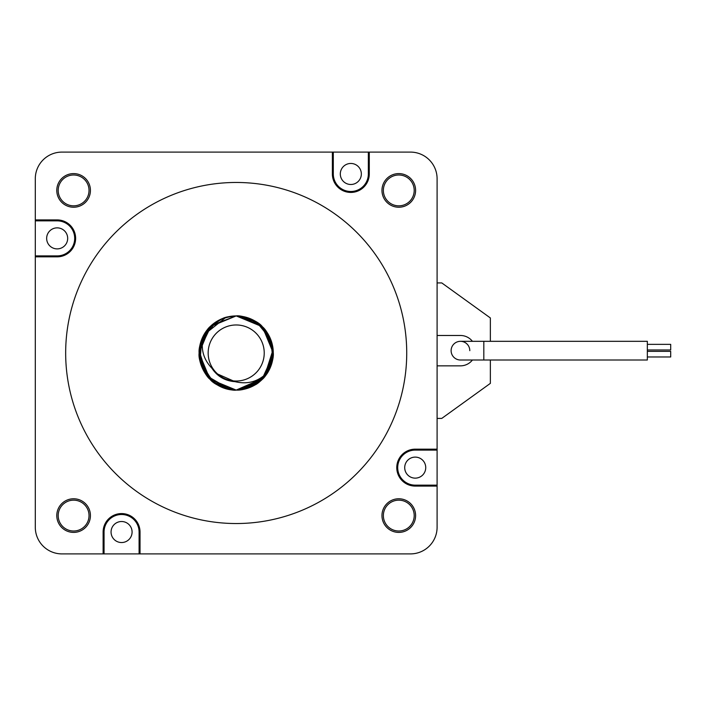 <?xml version="1.0" encoding="UTF-8"?>
<svg xmlns="http://www.w3.org/2000/svg" width="706" height="706" viewBox="0 0 706 706"><rect width="100%" height="100%" fill="white"/><g stroke="black" fill="none" stroke-linecap="round" stroke-linejoin="round"><path stroke-width="1.06" d="M483.822 341.316L647.34 341.316L647.34 360.007L483.822 360.007L483.822 341.316L460.453 341.316A9.346 9.346 0 0 0 451.116 350.661A9.346 9.346 0 0 0 460.453 360.007A9.346 9.346 0 0 1 451.116 350.661A9.346 9.346 0 0 1 460.453 341.316A9.346 9.346 0 0 1 469.799 350.661M647.34 344.36L670.7 344.36L670.7 349.964L647.34 349.964M647.34 351.367L670.7 351.367L670.7 356.971L647.34 356.971M437.093 418.411L441.771 418.411L490.361 383.367L490.361 360.007M490.361 341.316L490.361 317.956L441.771 282.921L437.093 282.921M437.093 365.849L460.453 365.849A15.188 15.188 0 0 0 472.429 360.007M472.429 341.316A15.188 15.188 0 0 0 460.453 335.482L437.093 335.482M236.201 381.028A28.028 28.028 0 0 0 264.229 353A28.028 28.028 0 0 0 236.201 324.972A28.028 28.028 0 0 0 208.164 353A28.028 28.028 0 0 0 236.201 381.028M73.609 205.834A15.417 15.417 0 0 0 89.027 190.408A15.417 15.417 0 0 0 73.609 174.991A15.417 15.417 0 0 0 58.192 190.408A15.417 15.417 0 0 0 73.609 205.834A15.417 15.417 0 0 1 58.192 190.408A15.417 15.417 0 0 1 73.609 174.991M398.784 205.834A15.417 15.417 0 0 0 414.201 190.408A15.417 15.417 0 0 0 398.784 174.991A15.417 15.417 0 0 0 383.367 190.408A15.417 15.417 0 0 0 398.784 205.834A15.417 15.417 0 0 1 383.367 190.408A15.417 15.417 0 0 1 398.784 174.991M398.784 531.009A15.417 15.417 0 0 0 414.201 515.592A15.417 15.417 0 0 0 398.784 500.166A15.417 15.417 0 0 0 383.367 515.592A15.417 15.417 0 0 0 398.784 531.009A15.417 15.417 0 0 1 383.367 515.592A15.417 15.417 0 0 1 398.784 500.166M73.609 531.009A15.417 15.417 0 0 0 89.027 515.592A15.417 15.417 0 0 0 73.609 500.166A15.417 15.417 0 0 0 58.192 515.592A15.417 15.417 0 0 0 73.609 531.009A15.417 15.417 0 0 1 58.192 515.592A15.417 15.417 0 0 1 73.609 500.166M369.282 173.976A18.453 18.453 0 0 1 350.82 192.429A18.453 18.453 0 0 1 332.367 173.976L332.367 152.099L61.934 152.099A26.634 26.634 0 0 0 35.3 178.733L35.3 219.919L57.168 219.919A18.453 18.453 0 0 1 75.621 238.372A18.453 18.453 0 0 1 57.168 256.834L35.3 256.834L35.3 527.267A26.634 26.634 0 0 0 61.934 553.901L103.12 553.901L103.12 532.024A18.453 18.453 0 0 1 121.573 513.571A18.453 18.453 0 0 1 140.026 532.024L140.026 553.901L410.468 553.901A26.634 26.634 0 0 0 437.093 527.267L437.093 486.081L415.225 486.081A18.453 18.453 0 0 1 396.772 467.628A18.453 18.453 0 0 1 415.225 449.166L437.093 449.166L437.093 178.733A26.634 26.634 0 0 0 410.468 152.099L369.282 152.099L369.282 173.976L368.347 173.976L368.347 152.099L333.303 152.099L333.303 173.976A17.518 17.518 0 0 0 350.82 191.494A17.518 17.518 0 0 0 368.347 173.976M236.201 523.534A170.534 170.534 0 0 0 406.727 353A170.534 170.534 0 0 0 236.201 182.466A170.534 170.534 0 0 0 65.667 353A170.534 170.534 0 0 0 236.201 523.534M415.225 478.138A10.511 10.511 0 0 1 404.714 467.628A10.511 10.511 0 0 1 415.225 457.109A10.511 10.511 0 0 1 425.736 467.628A10.511 10.511 0 0 1 415.225 478.138M121.573 542.543A10.511 10.511 0 0 1 111.063 532.024A10.511 10.511 0 0 1 121.573 521.513A10.511 10.511 0 0 1 132.084 532.024A10.511 10.511 0 0 1 121.573 542.543M57.168 248.891A10.511 10.511 0 0 1 46.658 238.372A10.511 10.511 0 0 1 57.168 227.861A10.511 10.511 0 0 1 67.679 238.372A10.511 10.511 0 0 1 57.168 248.891M350.82 184.487A10.511 10.511 0 0 1 340.31 173.976A10.511 10.511 0 0 1 350.82 163.457A10.511 10.511 0 0 1 361.34 173.976A10.511 10.511 0 0 1 350.82 184.487M230.438 389.633L207.167 376.077L199.189 350.679L211.306 325.51L236.201 315.917C241.108 314.938 257.637 320.171 262.394 326.746C265.138 328.987 267.883 333.161 270.645 339.268L273.284 352.7C273.725 356.865 272.401 362.522 269.321 369.679C266.744 374.401 264.353 377.675 262.147 379.501C254.116 386.641 245.467 390.171 236.201 390.083L217.166 384.832L203.31 370.138L199.277 349.488L207.176 329.914M237.843 315.953L245.767 317.17M245.891 317.206L260.496 324.989M260.991 325.422L269.621 336.93M271.413 341.369L273.178 355.736L268.368 371.444M262.385 379.263L264.176 377.339L262.42 379.219L236.201 390.083C231.939 391.195 214.624 385.847 210 379.246C207.158 376.827 204.458 372.768 201.89 367.085L199.118 353.609C201.298 330.426 213.662 317.859 236.201 315.917A37.083 37.083 0 0 1 268.359 371.471C266.162 375.945 258.608 383.482 255.122 384.894C247.585 388.724 241.275 390.453 236.201 390.083C230.024 391.053 214.342 385.247 209.903 379.148C205.905 376.598 197.856 361.128 199.118 353.035C198.73 349.558 199.772 344.581 202.243 338.095C204.14 333.761 206.726 329.984 209.982 326.772C217.219 319.739 225.955 316.12 236.201 315.917L225.399 317.524L236.201 315.917L256.437 321.927L270.592 339.136L272.878 358.463L265.085 376.254M260.814 380.737L252.783 386.173M252.73 386.2L247.647 388.274M242.996 389.456L239.519 389.933M239.281 389.959L236.704 390.083M257.69 383.226L236.201 390.083L217.404 384.973L204.537 372.3L199.118 353.079L204.025 334.556A37.083 37.083 0 0 0 217.748 385.167L204.387 372.062M201.484 366.043L199.163 351.103L203.813 334.918L225.894 317.373M242.476 316.447L254.645 320.833L262.42 326.781L273.284 353L265.509 375.716L273.284 353L262.42 326.781L236.201 315.917L209.973 326.781L199.118 353L209.973 379.219L236.201 390.083L255.237 384.823L236.201 390.083L209.973 379.219L199.118 353L209.973 326.781L236.201 315.917L262.42 326.781L273.284 353L265.509 375.716L273.284 353L262.42 326.781L236.201 315.917L260.523 325.007M254.328 320.648L267.362 332.897L273.266 351.932M263.038 378.584L236.201 390.083L215.198 383.57L203.478 370.447L199.357 348.799L208.041 328.872L199.357 348.799L203.478 370.447L215.198 383.57L236.201 390.083L216.46 384.399L204.096 371.559L199.118 353.344L204.025 334.556A37.083 37.083 0 0 1 236.201 315.917L253.948 320.436M259.128 382.14L236.201 390.083L216.46 384.399L204.096 371.559L199.118 353.344L204.025 334.556L199.118 353.344L204.096 371.559L216.46 384.399L236.201 390.083L213.009 381.937L200.063 361.357L201.704 339.392L216.583 321.53M261.079 380.499A37.083 37.083 0 0 0 268.359 371.471L256.207 384.223L236.201 390.083L214.227 382.881L201.007 364.711L199.983 345.031L211.624 325.228M263.056 378.566L236.201 390.083L217.827 385.211L204.793 372.733L199.145 351.482L205.208 332.632M263.497 378.098L236.201 390.083L217.527 385.044L204.122 371.612L199.118 353.115L204.025 334.565L199.118 352.832L204.714 372.6L217.06 384.761L236.201 390.083C216.433 390.815 198.36 372.547 199.118 352.418C198.739 349.196 199.922 344.104 202.666 337.159C205.675 331.635 208.226 328.061 210.335 326.428L222.796 318.424C225.117 317.153 229.582 316.314 236.201 315.917L261.185 325.598L273.001 348.455M263.514 327.911L273.054 348.923L270.124 367.976M273.257 354.456L261.926 379.713L236.201 390.083L256.772 383.852L268.359 371.471L256.896 383.773L236.201 390.083A37.083 37.083 0 0 0 259.79 381.611M249.147 318.247L262.297 326.649L271.007 340.213M271.748 342.454L272.816 358.869L265.756 375.389L254.213 385.423L236.201 390.083L217.748 385.167L209.973 379.219L199.118 353L209.973 326.781L236.201 315.917L262.42 326.781L273.284 353L265.509 375.716L268.359 371.471C259.199 381.408 248.071 384.805 234.966 381.646L215.921 373.28M273.116 349.496L264.203 377.313L248.944 387.823L236.201 390.083L257.125 383.614L269.533 369.247L273.09 349.214L265.368 330.09M273.24 354.739L261.741 379.881L236.201 390.083M211.473 325.36L236.201 315.917L252.536 319.712M234.966 381.646C225.073 380.949 217.395 376.483 211.924 368.258L211.924 368.258C202.781 358.666 200.151 347.431 204.025 334.556L199.118 353L209.973 379.219L236.201 390.083L251.477 386.791L236.201 390.083L209.973 379.219L199.118 353L209.973 326.781L236.201 315.917L262.42 326.781L273.284 353L265.509 375.716L268.359 371.471L265.509 375.716L273.284 353L262.42 326.781L236.201 315.917L209.973 326.781L199.118 353L209.973 379.219L236.201 390.083L244.903 389.05L236.201 390.083L209.973 379.219L199.118 353L204.025 334.556L199.118 353L209.973 379.219L236.201 390.083L251.398 386.826L236.201 390.083L209.973 379.219L199.118 353L209.973 326.781L236.201 315.917L262.42 326.781L273.284 353L265.509 375.716L273.284 353L262.42 326.781L236.201 315.917L209.973 326.781L199.118 353L209.973 379.219L236.201 390.083L244.903 389.05L236.201 390.083L209.973 379.219L199.118 353L204.025 334.556L199.118 353L209.973 379.219L236.201 390.083L244.903 389.05L236.201 390.083L217.748 385.167M213.759 370.853L221.79 377.798M232.009 381.364L234.313 381.611M258.696 382.475L258.114 382.917M257.964 383.023L256.878 383.782M264.176 377.339L261.035 380.543M255.237 384.823L236.201 390.083L209.973 379.219L199.118 353L209.973 326.781L236.201 315.917L262.42 326.781L273.284 353L265.509 375.716L273.284 353L262.42 326.781L236.201 315.917L209.973 326.781L199.118 353L209.973 379.219L236.201 390.083L251.398 386.826M245.82 388.812L236.201 390.083L209.973 379.219L199.118 353L209.973 326.781L236.201 315.917L262.42 326.781L273.284 353L265.509 375.716L273.284 353L262.42 326.781L236.201 315.917L209.973 326.781L199.118 353L209.973 379.219L236.201 390.083L245.82 388.812L236.201 390.083L209.973 379.219L199.118 353L209.973 326.781L236.201 315.917L262.42 326.781L273.284 353L265.509 375.716L273.284 353L262.42 326.781L236.201 315.917L209.973 326.781L199.118 353L209.973 379.219L236.201 390.083L244.903 389.05L236.201 390.083L209.973 379.219L199.118 353L209.973 326.781L236.201 315.917L262.42 326.781L273.284 353L265.509 375.716L273.284 353L262.42 326.781L236.201 315.917L209.973 326.781L199.118 353L209.973 379.219L236.201 390.083L244.903 389.05L236.201 390.083L209.973 379.219L199.118 353L209.973 326.781L236.201 315.917L262.42 326.781L273.284 353L265.509 375.716M437.093 449.166L437.093 450.101L415.225 450.101A17.518 17.518 0 0 0 397.707 467.628A17.518 17.518 0 0 0 415.225 485.146L437.093 485.146L437.093 450.101M437.093 485.146L437.093 486.081M35.3 256.834L35.3 255.899L57.168 255.899A17.518 17.518 0 0 0 74.695 238.372A17.518 17.518 0 0 0 57.168 220.854L35.3 220.854L35.3 255.899M35.3 220.854L35.3 219.919M140.026 553.901L139.091 553.901L139.091 532.024A17.518 17.518 0 0 0 121.573 514.506A17.518 17.518 0 0 0 104.056 532.024L104.056 553.901L139.091 553.901M104.056 553.901L103.12 553.901M332.367 152.099L333.303 152.099M368.347 152.099L369.282 152.099M451.116 350.661A9.346 9.346 0 0 0 460.453 360.007L483.822 360.007M73.609 173.597A16.82 16.82 0 0 1 90.43 190.408A16.82 16.82 0 0 1 73.609 207.229A16.82 16.82 0 0 1 56.789 190.408A16.82 16.82 0 0 1 73.609 173.597M398.784 173.597A16.82 16.82 0 0 1 415.605 190.408A16.82 16.82 0 0 1 398.784 207.229A16.82 16.82 0 0 1 381.964 190.408A16.82 16.82 0 0 1 398.784 173.597M398.784 498.771A16.82 16.82 0 0 1 415.605 515.592A16.82 16.82 0 0 1 398.784 532.403A16.82 16.82 0 0 1 381.964 515.592A16.82 16.82 0 0 1 398.784 498.771M73.609 498.771A16.82 16.82 0 0 1 90.43 515.592A16.82 16.82 0 0 1 73.609 532.403A16.82 16.82 0 0 1 56.789 515.592A16.82 16.82 0 0 1 73.609 498.771M139.091 532.024L140.026 532.024M104.056 532.024L103.12 532.024M415.225 450.101L415.225 449.166M415.225 485.146L415.225 486.081M57.168 219.919L57.168 220.854M57.168 256.834L57.168 255.899M333.303 173.976L332.367 173.976"/></g></svg>
